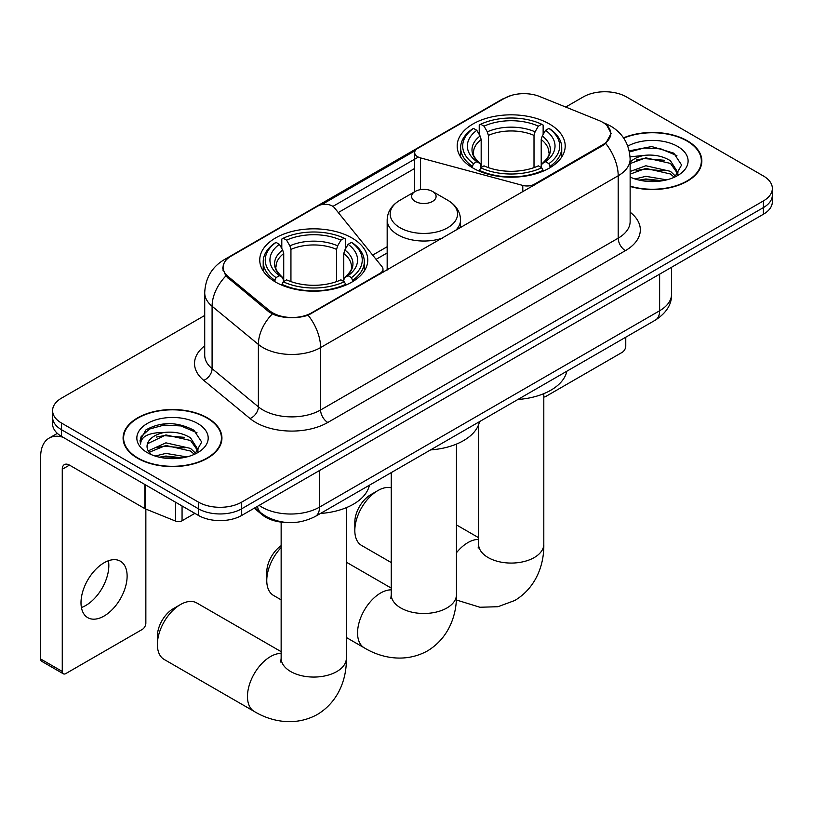 <?xml version="1.0" encoding="UTF-8"?>
<svg xmlns="http://www.w3.org/2000/svg" width="813" height="813" viewBox="0 0 813 813"><rect width="100%" height="100%" fill="white"/><g stroke="black" fill="none" stroke-linecap="round" stroke-linejoin="round"><path stroke-width="1.22" d="M534.304 185.079L534.304 184.256A10.193 5.884 180 0 1 522.789 185.435L420.565 157.915A10.193 5.884 180 0 1 417.669 156.746A10.193 5.884 180 0 1 414.681 152.58A10.193 5.884 180 0 1 417.669 148.423L504.456 98.312A27.51 15.884 0 0 1 539.7 96.534L599.029 120.517A27.51 15.884 0 0 1 602.707 122.306A27.51 15.884 0 0 1 610.766 133.535L610.766 135.964M351.938 237.955A54.014 31.179 0 0 0 293.087 231.197A54.014 31.179 0 0 0 259.743 260.008A54.014 31.179 0 0 0 275.556 282.05A54.014 31.179 0 0 0 334.417 288.818A54.014 31.179 0 0 0 367.761 260.008A54.014 31.179 0 0 0 351.938 237.955M549.385 123.962A54.014 31.179 0 0 0 490.524 117.204A54.014 31.179 0 0 0 457.18 146.015A54.014 31.179 0 0 0 473.003 168.067A54.014 31.179 0 0 0 531.865 174.825A54.014 31.179 0 0 0 565.198 146.015A54.014 31.179 0 0 0 549.385 123.962M311.592 312.842L379.996 273.351A10.193 5.884 180 0 0 382.984 269.184A10.193 5.884 180 0 0 382.029 266.705L334.356 207.681A10.193 5.884 180 0 0 317.924 206.014L231.136 256.115A27.51 15.884 0 0 0 223.077 267.355A27.51 15.884 0 0 0 228.047 276.461L269.591 310.718A27.51 15.884 0 0 0 311.592 312.842L311.592 313.655M534.304 184.256L602.707 144.765A27.51 15.884 0 0 0 610.766 133.535M286.471 522.474A30.569 17.652 180 0 1 262.416 514.954L254.235 508.206M630.136 186.462A49.42 28.536 0 0 0 701.853 160.994A49.42 28.536 0 0 0 687.371 140.812A49.42 28.536 0 0 0 623.52 137.844M207.467 417.892A49.42 28.536 0 0 0 153.606 411.703A49.42 28.536 0 0 0 123.088 438.065A49.42 28.536 0 0 0 137.57 458.247A49.42 28.536 0 0 0 191.431 464.426A49.42 28.536 0 0 0 221.939 438.065A49.42 28.536 0 0 0 207.467 417.892M123.606 440.636A49.42 28.536 0 0 0 123.434 441.398M606.823 125.344L611.122 133.362L605.736 143.444L603.063 145.375L308.137 315.261C297.223 318.544 286.318 318.544 275.414 315.261L269.235 312.131L225.841 276.003L222.711 268.066L224.124 263.006M204.713 315.464L61.544 398.126A30.569 17.652 0 0 0 52.591 410.606L52.591 423.919A30.569 17.652 0 0 0 61.544 436.398L198.453 515.442L198.453 508.786A30.569 17.652 0 0 0 241.695 508.786L763.397 207.589A30.569 17.652 0 0 0 772.35 195.11A30.569 17.652 0 0 1 763.397 207.589L241.695 508.786A30.569 17.652 0 0 1 198.453 508.786L61.544 429.742L198.453 508.786L198.453 502.129A30.569 17.652 0 0 0 241.695 502.129L763.397 200.933A30.569 17.652 0 0 0 772.35 188.453A30.569 17.652 0 0 0 763.397 175.974L626.488 96.93A30.569 17.652 0 0 0 583.246 96.93L565.706 107.052M52.591 417.262A30.569 17.652 0 0 0 61.544 429.742A30.569 17.652 0 0 1 52.591 417.262M321.745 204.622L415.26 150.629M332.934 206.39L417.669 157.468M52.591 410.606A30.569 17.652 0 0 0 61.544 423.085L198.453 502.129M221.603 441.398A49.42 28.536 0 0 0 221.431 440.636M701.517 164.317A49.42 28.536 0 0 0 701.345 163.565M198.453 515.442A30.569 17.652 0 0 0 241.695 515.442L763.397 214.246A30.569 17.652 0 0 0 772.35 201.766L772.35 188.453M630.136 186.136A48.912 28.242 0 0 0 701.345 160.994A48.912 28.242 0 0 0 687.015 141.025A48.912 28.242 0 0 0 623.713 138.129M635.034 178.972L645.837 176.33L666.772 179.846M639.262 180.13L645.837 178.972L662.382 180.771M630.136 171.482L645.837 165.761L670.44 171.33L675.684 176.33M630.136 174.124L645.837 168.403L670.44 173.972L674.312 177.254M630.065 156.838L644.414 155.354A25.477 14.705 0 0 0 630.136 162.194M644.414 155.354C654.191 154.328 662.859 156.126 670.44 160.761L677.9 172.498L677.727 174.439M630.136 163.555L645.837 157.834L670.44 163.403L677.818 173.819M630.136 176.543L631.223 177.549M630.136 177.071A35.67 20.589 0 0 0 677.646 175.557A35.67 20.589 0 0 0 677.646 146.431A35.67 20.589 0 0 0 627.799 146.096M674.739 177.061L681.599 164.998L673.774 153.139L651.731 146.553L629.211 150.832M629.445 151.97L644.018 147.986L660.837 148.87L676.924 155.649M636.142 160.019L644.018 158.555L664.191 160.263M636.142 170.588L644.018 169.124L664.191 170.832M639.933 180.283L644.018 179.693L661.995 180.832M543.806 396.927A5.091 2.937 120 0 0 545.777 396.47L622.158 352.364A5.091 2.937 120 0 0 625.766 346.125L625.766 337.212M137.925 458.034A48.912 28.242 0 0 0 191.238 464.152A48.912 28.242 0 0 0 221.431 438.065A48.912 28.242 0 0 0 207.102 418.095A48.912 28.242 0 0 0 153.799 411.978A48.912 28.242 0 0 0 123.606 438.065A48.912 28.242 0 0 0 137.925 458.034M155.12 456.042L165.923 453.4L186.868 456.916M159.348 457.201L165.923 456.042L182.478 457.841M148.251 450.869L165.923 442.841L190.527 448.4L195.77 453.4M149.135 452.313L165.923 445.473L190.527 451.042L194.409 454.325M194.835 454.132L201.695 442.069L193.87 430.209C177.102 421.551 161.116 421.459 145.903 429.914L140.029 440.666L140.588 444.122C140.923 436.378 148.891 432.475 164.5 432.425A25.477 14.705 0 0 0 147.041 446.388A25.477 14.705 0 0 0 148.281 450.92L151.32 454.63M164.5 432.425C174.277 431.398 182.955 433.207 190.527 437.841L197.996 449.579L197.813 451.51M147.041 446.672L147.905 443.552L165.923 434.914L190.527 440.483L197.915 450.89M197.742 423.502A35.67 20.589 0 0 0 147.295 423.502A35.67 20.589 0 0 0 147.295 452.628A35.67 20.589 0 0 0 197.742 452.628A35.67 20.589 0 0 0 197.742 423.502M140.039 440.91L141.147 436.561L149.551 429.03L164.114 425.057L180.923 425.941L197.01 432.729M156.228 437.089L164.114 435.626L184.277 437.333M156.228 447.658L164.114 446.195L184.277 447.902M160.029 457.353L164.114 456.764L182.092 457.902M354.824 530.513L354.824 522.19A22.418 12.947 -60 0 1 370.677 494.731L377.882 490.574A32.611 18.831 120 0 0 354.824 530.513A32.611 18.831 120 0 0 361.582 545.442L391.246 562.566M472.028 167.488L473.481 163.626A48.506 28.008 0 0 1 473.481 128.403L476.814 130.324A43.821 25.294 0 0 0 476.814 161.706L480.107 163.576L481.174 167.508M481.174 165.903L481.174 139.562L480.107 136.005L476.814 130.324M479.233 134.501L479.233 125.07L480.686 124.237A48.506 28.008 0 0 1 541.702 124.237L538.358 126.167A43.821 25.294 0 0 0 484.02 126.167L487.312 131.838L488.379 135.395L488.379 167.61M534.009 167.61L534.009 135.395L535.066 131.838L538.358 126.167M517.932 399.468A56.046 32.357 0 0 0 566.834 371.236M479.233 170.293A50.548 29.187 0 0 0 543.145 170.293L541.702 167.783A48.506 28.008 0 0 1 480.686 167.783L479.233 171.157M543.145 171.157L543.145 170.293M473.481 128.403L472.028 129.226A50.548 29.187 0 0 0 460.646 147.681A50.548 29.187 0 0 0 472.028 166.126M541.702 124.237L543.145 125.07L543.145 134.501M480.686 167.783L484.02 165.862A43.821 25.294 0 0 0 538.358 165.862L541.702 167.783M476.814 161.706L473.481 163.626M484.02 126.167L480.686 124.237M480.107 136.005A39.197 22.632 0 0 0 480.107 163.576L480.29 163.698C474.721 158.311 472.455 154.653 473.491 152.732A37.703 21.768 0 0 1 481.174 139.562M550.35 166.126A50.548 29.187 0 0 0 561.732 147.681A50.548 29.187 0 0 0 550.35 129.226L548.907 128.403A48.506 28.008 0 0 1 548.907 163.626L550.35 167.488M548.907 163.626L545.574 161.706A43.821 25.294 0 0 0 545.574 130.324L548.907 128.403M545.574 130.324L542.271 136.005L541.214 139.562L541.214 165.903L542.271 163.576L545.574 161.706M541.214 139.562A37.703 21.768 0 0 1 548.897 152.732C549.923 154.663 547.657 158.322 542.088 163.698L542.271 163.576A39.197 22.632 0 0 0 542.271 136.005M541.214 167.508L541.214 165.903M391.246 487.79A32.611 18.831 120 0 0 377.882 490.574L370.677 494.731M157.387 644.506L157.387 636.183A22.418 12.947 -60 0 1 173.24 608.724L180.445 604.567A32.611 18.831 120 0 0 157.387 644.506A32.611 18.831 120 0 0 164.135 659.434L254.215 711.436A32.611 18.831 -60 0 1 249.215 685.308A32.611 18.831 -60 0 1 270.516 656.569A32.611 18.831 -60 0 1 281.146 653.428M274.591 281.481L276.034 277.619A48.506 28.008 0 0 1 276.034 242.396L279.377 244.317A43.821 25.294 0 0 0 279.377 275.688L282.67 277.568L283.727 281.501M283.727 279.896L283.727 253.554L282.67 249.998L279.377 244.317M281.796 248.493L281.796 239.063L283.249 238.229A48.506 28.008 0 0 1 344.255 238.229L340.921 240.16A43.821 25.294 0 0 0 286.583 240.16L289.875 245.831L290.942 249.388L290.942 281.603M336.562 281.603L336.562 249.388L337.629 245.831L340.921 240.16M320.485 513.46A56.046 32.357 0 0 0 369.397 485.219M281.796 284.276A50.548 29.187 0 0 0 345.708 284.276L344.255 281.776A48.506 28.008 0 0 1 283.249 281.776L281.796 285.139M345.708 285.139L345.708 284.276M276.034 242.396L274.591 243.219A50.548 29.187 0 0 0 263.209 261.674A50.548 29.187 0 0 0 274.591 280.119M344.255 238.229L345.708 239.063L345.708 248.493M283.249 281.776L286.583 279.855A43.821 25.294 0 0 0 340.921 279.855L344.255 281.776M279.377 275.688L276.034 277.619M286.583 240.16L283.249 238.229M282.67 249.998A39.197 22.632 0 0 0 282.67 277.568L282.853 277.69C277.284 272.304 275.018 268.646 276.044 266.725A37.703 21.768 0 0 1 283.727 253.554M352.913 280.119A50.548 29.187 0 0 0 364.295 261.674A50.548 29.187 0 0 0 352.913 243.219L351.46 242.396A48.506 28.008 0 0 1 351.46 277.619L352.913 281.481M351.46 277.619L348.127 275.688A43.821 25.294 0 0 0 348.127 244.317L351.46 242.396M348.127 244.317L344.834 249.998L343.767 253.554L343.767 279.896L344.834 277.568L348.127 275.688M343.767 253.554A37.703 21.768 0 0 1 351.46 266.725C352.486 268.656 350.21 272.314 344.651 277.69L344.834 277.568A39.197 22.632 0 0 0 344.834 249.998M343.767 281.501L343.767 279.896M281.146 651.67L196.746 602.951A32.611 18.831 120 0 0 180.445 604.567L173.24 608.724M281.146 547.556A32.611 18.831 120 0 0 266.766 580.523L266.766 572.2A22.418 12.947 -60 0 1 281.146 545.675M266.766 580.523A32.611 18.831 120 0 0 273.524 595.441L281.146 599.842M455.493 230.577A36.687 21.179 0 0 0 460.544 219.856C460.27 211.685 455.991 205.14 447.689 200.211L432.506 191.441A12.225 7.063 0 0 0 415.209 191.441A12.225 7.063 0 0 0 415.209 201.431A12.225 7.063 0 0 0 432.506 201.431A12.225 7.063 0 0 0 432.506 191.441L447.689 200.211A33.699 19.461 0 0 1 447.689 227.731A33.699 19.461 0 0 1 400.026 227.731A33.699 19.461 0 0 1 400.026 200.211C391.724 205.14 387.445 211.685 387.171 219.856A36.687 21.179 0 0 0 397.913 234.825A36.687 21.179 0 0 0 442.435 238.118M430.595 449.894A56.046 32.357 0 0 0 479.497 421.652M108.414 560.757A32.611 18.831 -60 0 1 85.772 605.482A32.611 18.831 -60 0 1 81.422 607.524M104.064 616.041A32.611 18.831 120 0 0 125.365 587.311A32.611 18.831 120 0 0 120.365 561.173A32.611 18.831 120 0 0 104.064 562.789A32.611 18.831 120 0 0 82.753 591.529A32.611 18.831 120 0 0 87.753 617.656A32.611 18.831 120 0 0 104.064 616.041M182.061 505.981L182.061 520.747L194.856 513.369M63.068 437.282A40.762 23.536 -120 0 0 49.095 438.126A40.762 23.536 -120 0 0 40.65 456.784L40.65 658.977L62.266 671.457L62.266 469.264A10.193 5.884 60 0 1 64.379 464.599A10.193 5.884 60 0 1 69.471 465.107L144.816 508.613L144.816 484.477M62.266 671.457A5.091 2.937 120 0 0 63.323 673.794L41.707 661.315A5.091 2.937 -60 0 1 40.65 658.977M63.323 673.794A5.091 2.937 120 0 0 65.873 673.54L142.255 629.445A5.091 2.937 120 0 0 145.852 623.205L145.852 509.08M182.061 520.747A5.091 2.937 180 0 1 175.537 521.082L145.497 508.938A5.091 2.937 180 0 1 144.816 508.613M379.996 274.164L379.996 273.351M228.047 276.461L228.047 278.178M269.591 310.718L269.591 312.416M602.707 144.765L602.707 145.588M262.416 514.05L262.416 514.954M522.789 191.726L522.789 185.435M420.565 189.632L420.565 157.915M630.136 212.193A50.955 29.42 180 0 1 625.4 250.648L327.802 422.465A10.193 5.884 60 0 1 320.596 409.986L618.195 238.168A40.762 23.536 0 0 0 630.136 221.522L630.136 159.124A40.762 23.536 180 0 1 618.195 175.76A35.67 20.589 -120 0 0 605.736 143.444M327.802 422.465A50.955 29.42 180 0 1 255.739 422.465A50.955 29.42 180 0 1 250.038 418.532L203.738 380.362A50.955 29.42 180 0 1 204.713 345.84M262.955 409.986A40.762 23.536 0 0 0 320.596 409.986L320.596 347.578A40.762 23.536 180 0 1 262.955 347.578A40.762 23.536 180 0 1 258.382 344.438L212.091 306.267A40.762 23.536 180 0 1 204.713 292.761L204.713 355.169A40.762 23.536 0 0 0 212.091 368.665L258.382 406.846A40.762 23.536 0 0 0 262.955 409.986M630.136 159.124C629.445 144.46 623.002 133.474 610.807 126.147L605.665 123.647A35.67 16.707 112 0 0 604.15 123.2M308.137 315.261A35.67 20.589 60 0 1 320.596 347.578L618.195 175.76L618.195 238.168A10.193 5.884 60 0 0 625.4 250.648M227.884 258.382A35.67 20.589 -120 0 0 224.042 259.794C211.847 267.121 205.404 278.107 204.713 292.761M224.042 259.794L501.824 99.42A35.67 20.589 60 0 1 504.527 98.282M225.841 276.003A35.67 23.851 129.5 0 0 212.091 306.267L212.091 368.665A10.193 6.819 -50.5 0 1 203.738 380.362M272.274 314.021A35.67 23.851 129.5 0 0 258.382 344.438L258.382 406.846A10.193 6.819 -50.5 0 1 250.038 418.532M338.289 212.559L414.681 168.454M241.695 502.129L241.695 515.442M763.397 200.933L763.397 214.246M61.544 423.085L61.544 436.398M387.171 246.735L372.669 255.109M259.134 505.381A40.762 23.536 0 0 0 261.867 507.129A40.762 23.536 0 0 0 319.519 507.129L659.628 310.759A40.762 23.536 0 0 0 671.568 294.123C671.873 304.235 666.477 312.893 655.41 320.088L315.292 516.458A20.386 11.768 60 0 0 319.519 507.129L319.519 470.514M659.628 274.154L659.628 310.759A20.386 11.768 60 0 1 655.41 320.088M257.477 506.336A20.386 13.628 129.5 0 0 261.034 512.962L254.845 507.861M543.806 393.665L543.806 544.243A32.611 18.831 180 0 1 534.253 557.555A32.611 18.831 180 0 1 488.135 557.555A32.611 18.831 180 0 1 478.583 544.243L478.156 548.084M456.469 552.749A32.611 18.831 -60 0 1 467.953 542.576A32.611 18.831 -60 0 1 478.583 539.436M534.009 135.395A37.703 21.768 0 0 0 488.379 135.395M535.066 131.838A39.197 22.632 0 0 0 487.312 131.838M346.358 507.658L346.358 658.235A32.611 18.831 180 0 1 336.806 671.548A32.611 18.831 180 0 1 290.688 671.548A32.611 18.831 180 0 1 281.146 658.235L280.719 662.077M336.562 249.388A37.703 21.768 0 0 0 290.942 249.388M337.629 245.831A39.197 22.632 0 0 0 289.875 245.831M456.469 444.081L456.469 594.659A32.611 18.831 180 0 1 446.916 607.972A32.611 18.831 180 0 1 400.799 607.972A32.611 18.831 180 0 1 391.246 594.659L390.819 598.51M456.469 594.659C456.906 613.51 449.741 637.453 427.496 650.898C404.742 663.438 380.433 657.676 364.315 647.87A32.611 18.831 -60 0 1 359.316 621.732A32.611 18.831 -60 0 1 380.626 593.002A32.611 18.831 -60 0 1 391.246 589.862M62.266 469.264L69.471 465.107M145.497 484.873L145.497 508.938M175.537 521.082L175.537 502.21M414.681 191.746L414.681 152.58M223.077 267.355L223.077 270.729M382.984 272.446L382.984 269.184M501.824 99.42L511.143 95.477M605.665 123.647L603.449 122.743M387.171 252.945L376.084 259.347M315.292 516.458C298.889 524.7 282.487 524.7 266.095 516.458L261.034 512.962M671.568 294.123L671.568 267.264M701.345 165.08L701.345 160.994M221.431 442.15L221.431 438.065M123.606 442.15L123.606 438.065M543.806 544.243C544.243 563.094 537.078 587.027 514.832 600.472L497.963 606.711L479.914 607.25L456.306 599.953M460.646 157L460.646 147.681M561.732 157L561.732 147.681M478.583 537.678L456.469 524.913M478.583 424.752L478.583 544.243M346.358 658.235C346.795 677.077 339.641 701.019 317.395 714.464C294.641 727.005 270.323 721.243 254.215 711.436M263.209 270.993L263.209 261.674M364.295 270.993L364.295 261.674M281.146 522.098L281.146 658.235M364.315 647.87L346.358 637.504M460.544 227.66L460.544 219.856M387.171 270.018L387.171 219.856M415.209 191.441L400.026 200.211M391.246 588.104L346.358 562.19M391.246 472.607L391.246 594.659M49.095 438.126L57.337 433.37"/></g></svg>
